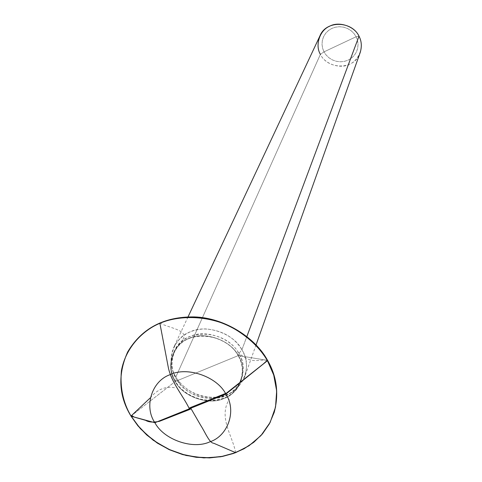 <?xml version="1.0" encoding="UTF-8"?>
<svg xmlns="http://www.w3.org/2000/svg" width="482" height="482" viewBox="0 0 482 482"><rect width="100%" height="100%" fill="white"/><g stroke="black" fill="none" stroke-linecap="round" stroke-linejoin="round"><path stroke-width="0.36" stroke-dasharray="2.41 1.81" d="M241.59 378.786L240.819 380.931C243.585 371.821 242.675 363.362 238.09 355.553C247.718 370.146 239.897 392.83 223.799 398.084C208.814 405.278 183.154 396.343 175.484 381.28L176.43 379.153C189.872 403.681 233.915 405.169 241.59 378.786C244.35 369.694 243.446 361.253 238.873 353.469C231.336 338.081 205.037 328.971 190.022 336.52C173.857 342.13 166.766 364.97 176.43 379.153L175.852 376.978C165.633 361.982 173.116 337.792 190.221 331.839C206.109 323.826 233.957 333.472 241.916 349.763L238.873 353.469L238.09 355.553C225.456 331.453 182.383 328.977 173.484 353.21C169.568 363.205 170.23 372.562 175.484 381.28L176.43 379.153C171.2 370.453 170.538 361.114 174.448 351.143C183.329 326.959 226.281 329.423 238.873 353.469L238.313 355.589L175.141 381.545C182.883 396.746 208.772 405.76 223.895 398.506C240.132 393.204 248.025 370.315 238.313 355.589L238.09 355.553C230.529 340.129 204.151 330.989 189.101 338.557C172.887 344.172 165.79 367.067 175.484 381.28L175.141 381.545C182.883 396.746 208.772 405.76 223.895 398.506C240.132 393.204 248.025 370.315 238.313 355.589L175.141 381.545C165.356 367.206 172.52 344.106 188.878 338.442C204.067 330.803 230.685 340.027 238.313 355.589C248.025 370.315 240.132 393.204 223.895 398.506C208.772 405.76 182.883 396.746 175.141 381.545C165.356 367.206 172.52 344.106 188.878 338.442C204.067 330.803 230.685 340.027 238.313 355.589C230.685 340.027 204.067 330.803 188.878 338.442C172.52 344.106 165.356 367.206 175.141 381.545C165.356 367.206 172.52 344.106 188.878 338.442C204.067 330.803 230.685 340.027 238.313 355.589L267.546 360.367L238.313 355.589L175.141 381.545C182.883 396.746 208.772 405.76 223.895 398.506C240.132 393.204 248.025 370.315 238.313 355.589L175.141 381.545L131.212 415.864C118.879 395.794 117.741 374.424 127.79 351.752M240.819 380.931C233.131 407.368 188.962 405.868 175.484 381.28L131.212 415.864C118.915 395.855 117.747 374.538 127.706 351.902M274.252 412.231L269.432 423.6L262.473 433.643L253.827 441.988L244.061 448.465L233.698 453.086L222.286 456.165L209.694 457.551L196.337 456.96L182.774 454.243L169.628 449.435L157.5 442.765L146.877 434.631L138.069 425.498L131.212 415.864L138.081 425.51L146.896 434.65L157.536 442.789L169.682 449.453L182.847 454.261L196.421 456.972L209.784 457.551L222.383 456.147L233.794 453.05L244.163 448.411L253.93 441.91L262.57 433.529L269.51 423.461L274.3 412.062M256.056 344.895L244.808 376.478C247.694 366.88 246.73 357.981 241.916 349.763L238.873 353.469C250.929 371.471 236.288 397.825 215.502 398.21C200.705 399.186 188.637 394.222 179.298 383.311L176.43 379.153L175.852 376.978L178.882 381.376C188.757 392.914 201.512 398.168 217.159 397.132C239.138 396.722 254.659 368.838 241.916 349.763L246.874 336.484L241.916 349.763C234.445 337.394 222.431 330.441 205.88 328.923C191.161 328.989 180.467 335.098 173.791 347.239C169.61 357.825 170.297 367.742 175.852 376.978L320.391 54.352C324.705 64.052 340.178 69.336 349.456 64.263C359.367 60.431 364.537 45.429 359 36.174L356.126 36.74L324.018 51.857L326.085 54.978L328.953 57.78L332.52 59.985L336.55 61.359L340.714 61.792L344.684 61.316L348.203 60.105L351.366 58.195L354.198 55.496L356.397 52.08L357.722 48.188L358.066 44.127L357.475 40.223L356.126 36.74L324.018 51.857L320.391 54.352C317.397 48.73 317.228 42.615 319.885 35.999M359 36.174L356.126 36.74L354.059 33.589L351.173 30.752L347.576 28.522L343.509 27.137L339.31 26.715L335.309 27.209L331.773 28.45L328.61 30.39L325.796 33.131L323.627 36.572L322.338 40.476L322.03 44.531L322.651 48.411L324.018 51.857L322.651 48.411L322.03 44.531L322.338 40.476L323.627 36.572L325.796 33.131L328.61 30.39L331.773 28.45L335.309 27.209L339.31 26.715L343.509 27.137L347.576 28.522L351.173 30.752L354.059 33.589L356.126 36.74L357.475 40.223L358.066 44.127L357.722 48.188L356.397 52.08L354.198 55.496L351.366 58.195L348.203 60.105L344.684 61.316L340.714 61.792L336.55 61.359L332.52 59.985L328.953 57.78L326.085 54.978L324.018 51.857L320.391 54.352C328.043 70.215 355.047 70.101 360.174 52.58M244.808 376.478C238.704 389.902 228.173 396.879 213.213 397.403C196.288 396.469 183.835 389.661 175.852 376.978L320.391 54.352M235.638 452.664C232.637 435.824 218.159 417.514 229.233 399.367M150.203 397.927C157.542 389.119 166.013 385.799 175.623 387.956M159.819 323C169.092 328.176 189.709 330.104 182.558 339.924M267.257 360.361C257.743 358.873 251.502 365.332 236.957 351.354M174.448 351.143L173.484 353.21M188.034 316.891L173.791 347.239M178.882 381.376L179.298 383.311M217.159 397.132L215.502 398.21"/><path stroke-width="0.72" d="M154.897 422.702C143.811 406.681 151.697 380.949 170.086 374.683C187.155 366.218 217.213 376.659 225.871 394.083L154.897 422.702L131.05 416.195C123.109 402.609 119.898 387.45 121.41 370.724C125.32 349.052 141.027 331.405 159.669 323.302C178.454 315.445 205.139 315.144 228.872 325.742C246.284 335.014 259.141 346.66 267.444 360.681L225.871 394.083C217.213 376.659 187.155 366.218 170.086 374.683C151.697 380.949 143.811 406.681 154.897 422.702C163.699 439.662 192.836 449.839 209.815 441.849C228.058 436.047 236.879 410.58 225.871 394.083L154.897 422.702L131.05 416.195L140.467 428.775L153.192 440.217L168.736 449.429L186.076 455.478L203.856 457.9L220.726 456.773L235.638 452.664L249.019 445.754L260.937 435.601L270.119 422.467L275.529 407.163L276.668 390.908L273.716 375.05L267.444 360.681C255.623 338.491 224.895 318.084 194.252 317.216C164.019 316.819 141.81 328.435 127.622 352.059C117.572 374.737 118.717 396.114 131.05 416.195L137.924 425.841L146.745 434.987L157.385 443.127L169.537 449.796L182.708 454.604L196.288 457.316L209.658 457.9L222.262 456.496L233.68 453.399L244.049 448.754L253.821 442.253L262.461 433.872L269.408 423.798L274.198 412.399C278.933 393.794 276.68 376.556 267.444 360.681L225.871 394.083C236.879 410.58 228.058 436.047 209.815 441.849C192.836 449.839 163.699 439.662 154.897 422.702M127.622 352.059L127.79 351.752C141.967 328.134 164.169 316.523 194.391 316.921C225.022 317.783 255.737 338.183 267.546 360.367L267.444 360.681L267.546 360.367C255.725 338.159 224.949 317.746 194.288 316.915C164.049 316.547 141.853 328.212 127.706 351.902M274.198 412.399L274.3 412.062C279.036 393.469 276.782 376.237 267.546 360.367C276.819 376.291 279.048 393.583 274.252 412.231M188.034 316.891L319.885 35.999C325.946 20.099 351.86 20.847 359 36.174L246.874 336.484L359 36.174C354.734 26.329 339.003 20.973 329.694 26.197C319.735 30.173 314.824 45.242 320.391 54.352M256.056 344.895L360.174 52.58C362 46.591 361.614 41.121 359 36.174M190.794 408.236L200.657 425.287C205.019 431.92 209.375 443.151 213.683 443.229L235.638 452.664M190.48 409.17L159.566 421.274C153.403 422.581 148.763 422.268 145.636 420.34L134.231 417.099L131.652 415.448L150.203 397.927M189.39 408.784C182.672 395.047 171.447 382.642 168.308 367.471L159.819 323M189.709 407.844L226.564 393.053L263.244 364.006L267.257 360.361"/></g></svg>
